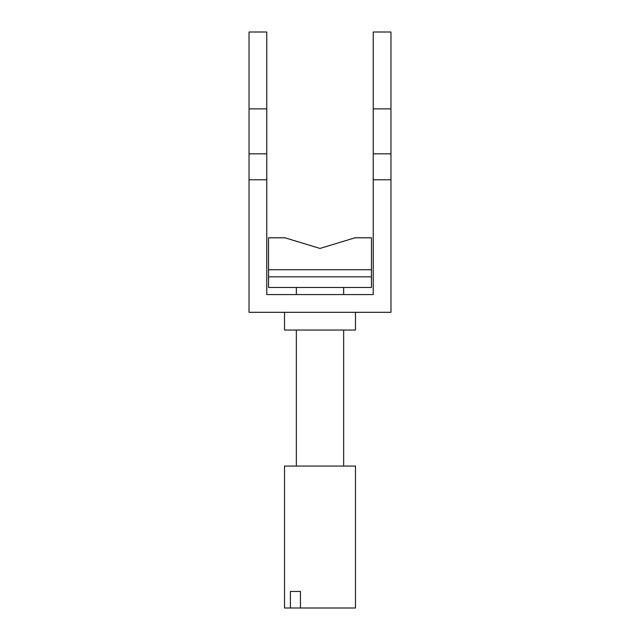 <?xml version="1.0" encoding="UTF-8"?>
<svg xmlns="http://www.w3.org/2000/svg" width="640" height="640" viewBox="0 0 640 640"><rect width="100%" height="100%" fill="white"/><g stroke="black" fill="none" stroke-linecap="round" stroke-linejoin="round"><path stroke-width="0.96" d="M300.432 591.44L300.432 608L355.48 608L355.48 466.072L284.52 466.072L284.52 608L290.4 608L290.4 591.44L300.432 591.44L290.4 591.44M268.552 287.472L371.448 287.472L371.448 269.736L268.552 269.736L268.552 287.472M296.344 287.472L296.344 294.568M343.656 287.472L343.656 294.568M390.968 108.88L373.224 108.88L373.224 32L390.968 32L390.968 153.824L373.224 153.824L373.224 179.776L390.968 179.776L390.968 312.312L249.032 312.312L249.032 32L266.776 32L266.776 108.88L249.032 108.88M390.968 153.824L390.968 179.776M296.344 330.056L296.344 466.072M343.656 330.056L343.656 466.072M284.52 312.312L284.52 330.056L355.48 330.056L355.48 312.312M268.552 269.736L268.552 237.8L285.008 237.8L320 248.44L354.992 237.8L371.448 237.8L371.448 269.736M266.776 108.88L266.776 294.568L373.224 294.568L373.224 179.776M266.776 153.824L249.032 153.824M249.032 179.776L266.776 179.776M300.432 608L290.4 608M373.224 108.88L373.224 153.824M268.552 276.832L371.448 276.832"/></g></svg>

